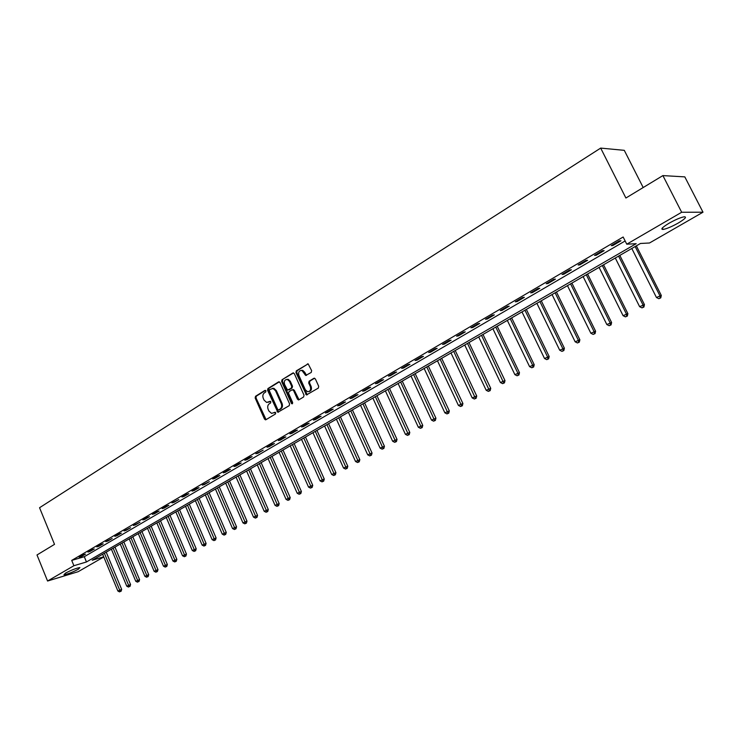 <?xml version="1.0" encoding="UTF-8"?>
<svg xmlns="http://www.w3.org/2000/svg" width="740" height="740" viewBox="0 0 740 740"><rect width="100%" height="100%" fill="white"/><g stroke="black" fill="none" stroke-linecap="round" stroke-linejoin="round"><path stroke-width="1.11" d="M265.947 390.831L264.957 390.396L255.522 396.279L255.161 397.99L264.504 419.099L265.919 419.728L275.447 413.984L275.706 412.772L275.123 412.254L271.58 413.401L268.916 411.042L268.13 409.276C267.288 406.88 267.686 405.039 269.323 403.753L270.562 402.995L270.822 401.783L270.257 401.274L266.631 402.43L264.06 400.1L263.274 398.333C262.432 395.956 262.829 394.106 264.457 392.801L265.688 392.043L265.947 390.831M678.219 223.054C671.754 226.662 666.703 228.799 663.077 229.456C660.321 229.4 662.309 227.337 669.025 223.249C675.518 219.613 680.596 217.458 684.26 216.783C687.035 216.857 685.018 218.947 678.219 223.054M78.348 569.226C72.391 572.325 67.59 574.175 63.945 574.786L65.462 573.139C71.438 570.031 76.248 568.172 79.901 567.562L78.348 569.226M311.226 372.442L311.632 370.647L308.164 363.867L296.333 370.832L295.945 372.608L306.453 394.938L318.302 388.102L318.709 386.308L315.37 378.926L313.871 378.297L309.098 381.22L308.7 383.006L310.338 386.65C311.133 389.962 310.153 391.636 307.405 391.654L305.305 389.712L298.904 375.485C298.118 372.091 299.136 370.425 301.948 370.49L305.722 375.467L311.226 372.442M103.776 556.961L78.172 571.696L47.573 581.029L37 554.963L54.52 544.353L39.553 507.723L600.677 148.093L625.901 198.015L662.892 175.593L681.67 212.26L703 212.204L649.489 242.998L640.47 243.469L92.232 560.245L103.711 556.804M47.573 581.029L73.898 565.721L86.46 561.965L636.178 243.691L626.762 244.191L681.67 212.26M626.762 244.191L623.154 237.004L71.715 560.402L73.898 565.721M280.025 382.515L278.591 381.896L267.936 388.537L267.556 390.276L277.851 412.263L289.211 405.668L289.599 403.92L280.025 382.515M282.005 379.768L292.855 373.006L294.317 373.626L304.02 395.197L303.622 396.964L298.914 399.804L297.452 399.165L293.53 390.433L292.069 389.814L288.989 391.7L288.6 393.458L292.661 402.523L291.939 403.818L291.366 403.3L281.625 381.526L282.005 379.768L293.586 372.914M71.715 560.402L84.295 556.702L625.143 240.972M81.289 556.582L85.47 554.14L83.37 554.75L79.189 557.192L81.289 556.582L81.085 556.082M90.03 551.466L94.258 548.997L92.167 549.598L87.931 552.077L90.03 551.466L89.817 550.976M98.873 546.296L103.165 543.78L101.066 544.381L96.783 546.897L98.873 546.296L98.67 545.787M107.837 541.051L112.184 538.507L105.746 541.643L107.837 541.051L107.633 540.542M116.92 535.732L121.323 533.161L119.233 533.744L114.83 536.324L116.92 535.732L116.707 535.224M126.124 530.349L130.582 527.74L124.033 530.932L126.124 530.349L125.911 529.84M135.448 524.891L139.962 522.246L133.367 525.474L135.448 524.891L135.235 524.383M144.892 519.36L149.48 516.687L147.399 517.251L142.82 519.942L144.892 519.36L144.679 518.851M154.475 513.764L159.119 511.044L157.037 511.608L152.394 514.328L154.475 513.764L154.253 513.245M164.178 508.084L168.887 505.327L166.815 505.882L162.106 508.639L164.178 508.084L163.956 507.557M174.02 502.321L178.784 499.528L171.948 502.876L174.02 502.321L173.789 501.794M183.992 496.485L188.829 493.654L186.767 494.2L181.929 497.03L183.992 496.485L183.77 495.957M194.102 490.565L199.014 487.697L196.951 488.234L192.049 491.11L194.102 490.565L193.88 490.037M204.36 484.571L209.337 481.657L202.307 485.098L204.36 484.571L204.129 484.034M214.757 478.484L219.799 475.533L217.754 476.051L212.713 479.002L214.757 478.484L214.526 477.948M225.302 472.314L230.418 469.317L228.383 469.826L223.267 472.823L225.302 472.314L225.071 471.769M235.995 466.052L241.185 463.018L239.159 463.518L233.97 466.561L235.995 466.052L235.764 465.506M246.846 459.707L252.109 456.626L250.092 457.117L244.82 460.206L246.846 459.707L246.605 459.161M257.853 453.269L263.19 450.142L255.837 453.75L257.853 453.269L257.613 452.714M269.018 446.729L274.438 443.556L272.431 444.037L267.011 447.21L269.018 446.729L268.777 446.174M280.349 440.096L285.853 436.887L283.855 437.349L278.351 440.568L280.349 440.096L280.108 439.542M291.847 433.372L297.434 430.107L295.445 430.56L289.858 433.825L291.847 433.372L291.597 432.808M303.52 426.545L309.181 423.234L307.202 423.668L301.541 426.989L303.52 426.545L303.271 425.981M315.36 419.617L321.114 416.25L319.144 416.675L313.39 420.052L315.36 419.617L315.111 419.043M327.385 412.578L333.222 409.164L331.27 409.581L325.424 413.003L327.385 412.578L327.126 412.004M339.595 405.437L345.525 401.968L343.573 402.375L337.644 405.844L339.595 405.437L339.336 404.854M351.99 398.185L358.003 394.661L356.07 395.058L350.048 398.582L351.99 398.185L351.722 397.602M364.579 390.812L370.685 387.242L368.761 387.621L362.646 391.201L364.579 390.812L364.311 390.23M377.354 383.339L383.561 379.703L381.655 380.073L375.439 383.709L377.354 383.339L377.086 382.746M390.341 375.744L396.649 372.054L394.753 372.405L388.435 376.096L390.341 375.744L390.063 375.143M403.531 368.021L409.932 364.274L408.055 364.617L401.644 368.372L403.531 368.021L403.254 367.429M416.925 360.186L423.437 356.375L421.569 356.699L415.057 360.51L416.925 360.186L416.648 359.585M430.541 352.212L437.155 348.346L435.305 348.651L428.682 352.527L430.541 352.212L430.264 351.611M444.379 344.118L451.104 340.187L449.263 340.474L442.539 344.424L444.379 344.118L444.093 343.508M458.439 335.886L465.275 331.89L463.453 332.168L456.617 336.173L458.439 335.886L458.153 335.276M472.74 327.524L479.687 323.463L477.883 323.722L470.927 327.792L472.74 327.524L472.444 326.904M487.272 319.023L494.329 314.889L492.553 315.129L485.477 319.273L487.272 319.023L486.966 318.404M502.044 310.375L509.222 306.175L507.464 306.397L500.277 310.606L502.044 310.375L501.738 309.746M517.066 301.587L524.373 297.314L522.634 297.517L515.317 301.8L517.066 301.587L516.76 300.949M532.356 292.642L539.784 288.295L538.063 288.48L530.626 292.837L532.356 292.642L532.041 292.004M547.896 283.55L555.453 279.128L553.76 279.285L546.194 283.716L547.896 283.55L547.582 282.902M563.713 274.29L571.4 269.795L569.726 269.933L562.03 274.447L563.713 274.29L563.39 273.643M579.799 264.874L587.625 260.295L585.978 260.415L578.144 265.003L579.799 264.874L579.476 264.226M596.181 255.291L604.136 250.638L602.517 250.731L594.544 255.402L596.181 255.291L595.848 254.634M612.84 245.541L620.952 240.796L619.362 240.87L611.24 245.625L612.84 245.541L612.516 244.885M643.19 187.535L624.283 150.34L600.677 148.093M662.892 175.593L684.815 176.879L703 212.204M84.295 556.702L86.46 561.965M298.72 399.896L298.488 399.378M268.111 402.329L268.592 402.098M270.405 401.33L269.406 401.94M275.28 412.3L274.281 412.911M265.549 390.387L256.336 396.122L255.975 397.843L266.067 419.645M279.304 381.812L268.75 388.398L268.37 390.128L278.582 412.078M269.656 389.573L269.388 390.794L277.704 409.461L278.286 409.979L280.025 409.109C281.681 407.814 282.088 405.955 281.237 403.55L275.53 390.748L273.051 388.454L269.656 389.573M272.311 388.361L273.865 388.306L276.344 390.6L282.051 403.383C282.893 405.798 282.495 407.648 280.83 408.943L279.517 409.738M292.809 389.703L294.335 390.285L299.025 399.739L298.257 399.905M282.819 379.629L282.43 381.387L292.568 403.587M289.479 381.396L287.453 379.49C284.743 379.49 283.781 381.146 284.567 384.439L287.564 390.128L291.32 388.139L291.708 386.382L289.479 381.396L290.284 381.257L288.267 379.352L286.824 379.389M290.284 381.257L292.522 386.234L292.134 387.991L289.044 389.888M301.226 370.37L302.752 370.361L304.714 372.248L306.536 375.337L305.722 375.467M308.885 391.599C311.198 391.044 311.947 389.342 311.142 386.502L310.338 386.65M314.602 378.205L309.894 381.082L309.496 382.858L311.142 386.502M308.136 363.858L297.147 370.703L296.749 372.479L307.239 394.781L306.453 394.938M102.638 554.223L117.891 591.029L121.665 589.401L106.218 552.16M120.296 591.528L121.101 591.26L120.296 591.528L104.377 553.224M119.584 591.908L117.891 591.029M121.665 589.401L121.101 591.26M111.389 549.173L126.771 586.191L130.564 584.545L114.978 547.101M129.195 586.681L130 586.422L129.195 586.681L113.146 548.155M128.483 587.079L126.771 586.191M130.564 584.545L130 586.422M120.241 544.057L135.772 581.279L139.583 579.633L123.848 541.976M138.213 581.779L139.018 581.52L138.213 581.779L122.026 543.03M137.492 582.177L135.772 581.279M139.583 579.633L139.018 581.52M129.213 538.877L144.883 576.312L148.712 574.666L132.839 536.778M147.353 576.812L146.613 577.219L148.148 576.553L147.353 576.812L131.017 537.832M146.613 577.219L144.883 576.312M148.712 574.666L148.148 576.553M138.297 533.623L154.114 571.289L157.972 569.624L141.941 531.514M156.603 571.779L155.863 572.187L157.398 571.521L156.603 571.779L140.128 532.569M155.863 572.187L154.114 571.289M157.972 569.624L157.398 571.521M147.501 528.304L163.466 566.183L167.342 564.518L151.163 526.186M165.982 566.683L165.224 567.099L166.778 566.424L165.982 566.683L149.36 527.232M165.224 567.099L163.466 566.183M167.342 564.518L166.778 566.424M156.825 522.921L172.938 561.022L176.842 559.338L160.506 520.793M175.472 561.521L174.714 561.938L176.268 561.262L175.472 561.521L158.702 521.83M174.714 561.938L172.938 561.022M176.842 559.338L176.268 561.262M166.269 517.463L182.54 555.786L186.462 554.103L169.978 515.317M185.102 556.286L184.325 556.711L185.888 556.036L185.102 556.286L168.174 516.363M184.325 556.711L182.54 555.786M186.462 554.103L185.888 556.036M175.843 511.932L192.271 550.486L196.211 548.793L179.57 509.777M194.851 550.986L194.065 551.411L195.647 550.736L194.851 550.986L177.776 510.813M194.065 551.411L192.271 550.486M196.211 548.793L195.647 550.736M185.546 506.327L202.131 545.112L206.09 543.41L189.283 504.162M204.74 545.611L203.944 546.046L205.526 545.362L204.74 545.611L187.507 505.198M203.944 546.046L202.131 545.112M206.09 543.41L205.526 545.362M195.379 500.647L212.13 539.663L216.108 537.952L199.134 498.473M214.757 540.163L213.943 540.607L215.544 539.913L214.757 540.163L197.358 499.5M213.943 540.607L212.13 539.663M216.108 537.952L215.544 539.913M205.341 494.884L222.259 534.141L226.264 532.421L209.124 492.701M224.904 534.641L224.09 535.085L225.691 534.4L224.904 534.641L207.357 493.728M224.09 535.085L222.259 534.141M226.264 532.421L225.691 534.4M215.442 489.048L232.526 528.545L236.55 526.815L219.244 486.855M235.2 529.045L234.376 529.498L235.986 528.804L235.2 529.045L217.486 487.873M234.376 529.498L232.526 528.545M236.55 526.815L235.986 528.804M225.681 483.127L242.942 522.875L246.984 521.126L229.502 480.926M245.634 523.374L244.801 523.827L246.42 523.134L245.634 523.374L227.754 481.944M244.801 523.827L242.942 522.875M246.984 521.126L246.42 523.134M236.069 477.134L253.496 517.121L257.566 515.364L239.908 474.913M256.216 517.621L255.365 518.083L256.993 517.38L256.216 517.621L238.16 475.922M255.365 518.083L253.496 517.121M257.566 515.364L256.993 517.38M246.596 471.047L264.199 511.285L268.287 509.527L250.453 468.818M266.946 511.784L266.086 512.256L267.723 511.553L266.946 511.784L248.714 469.826M266.086 512.256L264.199 511.285M268.287 509.527L267.723 511.553M257.27 464.887L275.058 505.365L279.165 503.598L261.146 462.639M277.824 505.864L276.954 506.345L278.601 505.633L277.824 505.864L259.416 463.638M276.954 506.345L275.058 505.365M279.165 503.598L278.601 505.633M268.093 458.634L286.065 499.371L290.2 497.585L271.996 456.377M288.859 499.87L287.971 500.351L289.627 499.639L288.859 499.87L270.276 457.366M287.971 500.351L286.065 499.371M290.2 497.585L289.627 499.639M279.072 452.288L297.23 493.284L301.393 491.49L282.995 450.022M300.061 493.784L299.154 494.274L300.819 493.552L300.061 493.784L281.283 451.002M299.154 494.274L297.23 493.284M301.393 491.49L300.819 493.552M290.21 445.85L308.552 487.105L312.743 485.31L294.15 443.575M311.411 487.605L310.495 488.104L312.169 487.382L311.411 487.605L292.457 444.555M310.495 488.104L308.552 487.105M312.743 485.31L312.169 487.382M301.504 439.329L320.05 480.843L324.259 479.039L305.472 437.035M322.927 481.342L322.002 481.851L323.685 481.13L322.927 481.342L303.779 438.006M322.002 481.851L320.05 480.843M324.259 479.039L323.685 481.13M312.964 432.706L331.705 474.488L335.942 472.675L316.951 430.403M334.619 474.988L333.675 475.496L335.368 474.775L334.619 474.988L315.277 431.365M333.675 475.496L331.705 474.488M335.942 472.675L335.368 474.775M324.592 425.981L343.536 468.041L347.8 466.219L328.597 423.668M346.477 468.54L345.525 469.058L347.226 468.328L346.477 468.54L326.941 424.631M345.525 469.058L343.536 468.041M347.8 466.219L347.226 468.328M336.395 419.164L355.542 461.492L359.825 459.66L340.428 416.833M358.512 461.991L357.55 462.519L359.261 461.788L358.512 461.991L338.772 417.786M357.55 462.519L355.542 461.492M359.825 459.66L359.261 461.788M348.374 412.245L367.734 454.85L372.035 453.01L352.425 409.904M370.731 455.35L369.75 455.886L371.471 455.146L370.731 455.35L350.788 410.848M369.75 455.886L367.734 454.85M372.035 453.01L371.471 455.146M360.528 405.224L380.101 448.107L384.43 446.257L364.598 402.865M383.135 448.607L382.136 449.152L383.866 448.412L383.135 448.607L362.979 403.809M382.136 449.152L380.101 448.107M384.43 446.257L383.866 448.412M372.868 398.092L392.663 441.262L397.019 439.403L376.965 395.724M395.724 441.762L394.707 442.317L396.446 441.567L395.724 441.762L375.356 396.649M394.707 442.317L392.663 441.262M397.019 439.403L396.446 441.567M385.392 390.859L405.409 434.315L409.793 432.438L389.508 388.472M408.499 434.815L407.472 435.37L409.229 434.621L408.499 434.815L387.917 389.397M407.472 435.37L405.409 434.315M409.793 432.438L409.229 434.621M398.111 383.505L418.359 427.257L422.762 425.38L402.255 381.109M421.476 427.757L420.431 428.321L422.198 427.572L421.476 427.757L400.673 382.025M420.431 428.321L418.359 427.257M422.762 425.38L422.198 427.572M411.024 376.04L431.503 420.098L435.934 418.202L415.186 373.635M434.658 420.588L433.603 421.171L435.37 420.413L434.658 420.588L413.632 374.542M433.603 421.171L431.503 420.098M435.934 418.202L435.37 420.413M424.14 368.464L444.86 412.818L449.319 410.913L428.331 366.05M448.052 413.309L446.969 413.901L448.755 413.133L448.052 413.309L426.786 366.938M446.969 413.901L444.86 412.818M449.319 410.913L448.755 413.133M437.46 360.769L458.421 405.428L462.907 403.504L441.678 358.336M461.649 405.918L460.548 406.51L462.343 405.751L461.649 405.918L440.152 359.214M460.548 406.51L458.421 405.428M462.907 403.504L462.343 405.751M450.993 352.952L472.203 397.917L476.717 395.983L455.23 350.501M475.459 398.407L474.349 399.008L476.153 398.24L475.459 398.407L453.722 351.371M474.349 399.008L472.203 397.917M476.717 395.983L476.153 398.24M464.739 345.007L486.199 390.285L490.74 388.343L469.003 342.546M489.491 390.776L488.363 391.386L490.185 390.618L489.491 390.776L467.514 343.406M488.363 391.386L486.199 390.285M490.74 388.343L490.185 390.618M478.706 336.94L500.425 382.525L504.995 380.582L482.998 334.462M503.755 383.015L502.608 383.644L504.44 382.867L503.755 383.015L481.527 335.303M502.608 383.644L500.425 382.525M504.995 380.582L504.44 382.867M492.905 328.736L514.883 374.644L519.48 372.692L497.215 326.248M518.25 375.134L517.084 375.772L518.925 374.986L518.25 375.134L517.806 373.053L495.772 327.08M517.084 375.772L514.883 374.644M519.48 372.692L518.925 374.986M507.326 320.401L529.581 366.642L534.206 364.672L511.664 317.895M532.985 367.123L531.801 367.771L533.651 366.985L532.985 367.123L532.55 365.024L510.239 318.718M531.801 367.771L529.581 366.642M534.206 364.672L533.651 366.985M521.996 311.929L544.52 358.493L549.173 356.514L526.353 309.413M547.961 358.983L546.758 359.64L548.618 358.845L547.961 358.983L547.535 356.846L524.956 310.217M546.758 359.64L544.52 358.493M549.173 356.514L548.618 358.845M536.898 303.317L559.708 350.214L564.389 348.226L541.282 300.782M563.196 350.704L561.965 351.371L563.834 350.575L563.196 350.704L562.77 348.549L539.913 301.578M561.965 351.371L559.708 350.214M564.389 348.226L563.834 350.575M552.059 294.557L575.146 341.797L579.864 339.799L556.462 292.013M578.671 342.287L577.431 342.962L579.309 342.157L578.671 342.287L578.273 340.104L555.12 292.79M577.431 342.962L575.146 341.797M579.864 339.799L579.309 342.157M567.469 285.649L590.853 333.24L595.598 331.224L571.9 283.087M594.423 333.721L593.156 334.406L595.053 333.601L594.423 333.721L594.026 331.511L570.577 283.855M593.156 334.406L590.853 333.24M595.598 331.224L595.053 333.601M583.139 276.594L606.828 324.536L611.601 322.511L587.606 274.022M610.435 325.008L609.149 325.711L611.055 324.906L610.435 325.008L610.056 322.769L586.311 274.771M609.149 325.711L606.828 324.536M611.601 322.511L611.055 324.906M599.086 267.39L623.08 315.675L627.881 313.64L603.572 264.791M626.734 316.147L625.42 316.868L627.344 316.054L626.734 316.147L626.364 313.889L602.304 265.521M625.42 316.868L623.08 315.675M627.881 313.64L627.344 316.054M615.301 258.01L639.619 306.665L644.448 304.612L619.815 255.402M643.31 307.137L641.978 307.868L643.911 307.045L643.31 307.137L642.958 304.843L618.575 256.123M641.978 307.868L639.619 306.665M644.448 304.612L643.911 307.045M631.803 248.483L656.445 297.489L661.301 295.436L636.345 245.856M660.182 297.961L658.822 298.701L660.765 297.878L660.182 297.961L659.84 295.639L635.142 246.55M658.822 298.701L656.445 297.489M661.301 295.436L660.765 297.878M265.318 418.923L264.504 419.099M255.975 397.843L255.161 397.99M256.336 396.122L255.522 396.279M277.824 411.357L277.019 411.523M268.37 390.128L267.556 390.276M268.75 388.398L267.936 388.537M279.211 381.794L278.591 381.896M280.83 408.943L280.025 409.109M282.051 403.383L281.237 403.55M276.344 390.6L275.53 390.748M293.512 372.895L292.855 373.006M298.248 399.017L297.452 399.165M294.335 390.285L293.53 390.433M292.171 403.143L291.366 403.3M282.43 381.387L281.625 381.526M292.134 387.991L291.32 388.139M292.522 386.234L291.708 386.382M305.786 374.616L304.982 374.755M304.714 372.248L303.909 372.387M309.496 382.858L308.7 383.006M309.894 381.082L309.098 381.22M314.519 378.186L313.871 378.297M306.462 394.05L305.657 394.207M296.749 372.479L295.945 372.608M297.147 370.703L296.333 370.832M308.071 363.839L307.387 363.95M663.077 229.456L662.346 228.003M265.956 419.71L265.355 419.839M278.499 412.134L277.851 412.263M273.865 388.306L273.051 388.454M293.558 389.564L292.753 389.712M292.43 403.716L291.939 403.818M288.267 379.352L287.453 379.49M302.752 370.361L301.948 370.49"/></g></svg>
